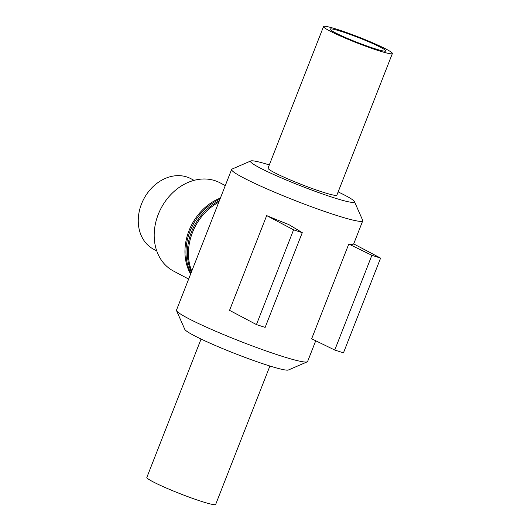 <?xml version="1.0" encoding="UTF-8"?>
<svg xmlns="http://www.w3.org/2000/svg" width="531" height="531" viewBox="0 0 531 531"><rect width="100%" height="100%" fill="white"/><g stroke="black" fill="none" stroke-linecap="round" stroke-linejoin="round"><path stroke-width="0.8" d="M191.764 271.109A49.881 40.296 -62.1 0 1 218.752 202.245M269.303 164.929A55.841 4.58 21.4 0 0 250.791 160.959L232.007 169.09A70.417 5.781 21.4 0 0 231.609 169.449L176.484 310.111A70.417 5.781 21.4 0 0 176.531 310.642A70.417 5.781 21.4 0 0 239.939 341.187A70.417 5.781 21.4 0 0 307.217 361.857A70.417 5.781 21.4 0 0 307.608 361.498L315.733 340.776M231.609 169.449A70.417 5.781 21.4 0 0 295.063 200.526A70.417 5.781 21.4 0 0 362.739 220.836A70.417 5.781 21.4 0 0 362.686 220.305L354.429 201.574A55.841 4.58 21.4 0 0 338.147 191.91M229.545 310.35L266.675 215.599A70.417 5.781 21.4 0 0 288.745 224.527L302.272 232.658L265.142 327.408L256.44 324.58L229.545 310.35M380.588 258.119L343.457 352.863L334.756 350.035L311.651 338.785L348.781 244.041A70.417 5.781 21.4 0 0 353.692 243.888L380.588 258.119L371.886 255.292L348.781 244.041M188.644 279.067L173.445 271.022A49.881 40.296 -62.1 0 1 161.152 208.086A49.881 40.296 -62.1 0 1 220.1 182.843L225.283 185.591M190.622 274.029A49.881 40.296 -62.1 0 1 220.392 198.063M156.738 250.897L153.658 249.271A39.905 32.238 -62.1 0 1 143.821 198.919A39.905 32.238 -62.1 0 1 190.981 178.728L194.061 180.354M191.386 272.078A49.881 40.296 -62.1 0 1 219.283 200.904M190.928 273.253A49.881 40.296 -62.1 0 1 219.94 199.218M334.756 350.035L371.886 255.292M256.44 324.58L293.57 229.83L302.272 232.658M266.675 215.599L293.57 229.83M176.531 310.642L184.795 329.373A55.841 4.58 21.4 0 0 235.074 353.6A55.841 4.58 21.4 0 0 288.426 369.988L307.217 361.857M250.791 160.959A55.841 4.58 21.4 0 0 300.798 185.883A55.841 4.58 21.4 0 0 354.429 201.574M323.532 26.55L268.049 168.128A36.971 3.033 21.4 0 0 301.362 184.443A36.971 3.033 21.4 0 0 336.893 195.103L392.376 53.531A36.971 3.033 21.4 0 0 374.614 43.668A36.971 3.033 21.4 0 0 338.698 29.849A36.971 3.033 21.4 0 0 323.532 26.55A36.971 3.033 21.4 0 0 356.852 42.865A36.971 3.033 21.4 0 0 392.376 53.531M342.369 31.794A29.928 2.456 21.4 0 0 330.09 29.119A29.928 2.456 21.4 0 0 344.473 37.104A29.928 2.456 21.4 0 0 373.545 48.288A29.928 2.456 21.4 0 0 385.818 50.963A29.928 2.456 21.4 0 0 371.441 42.978A29.928 2.456 21.4 0 0 342.369 31.794M201.07 339.037L146.841 477.415A36.971 3.033 21.4 0 0 180.155 493.73A36.971 3.033 21.4 0 0 215.686 504.397L269.914 366.018M353.699 243.888L362.739 220.836"/></g></svg>
